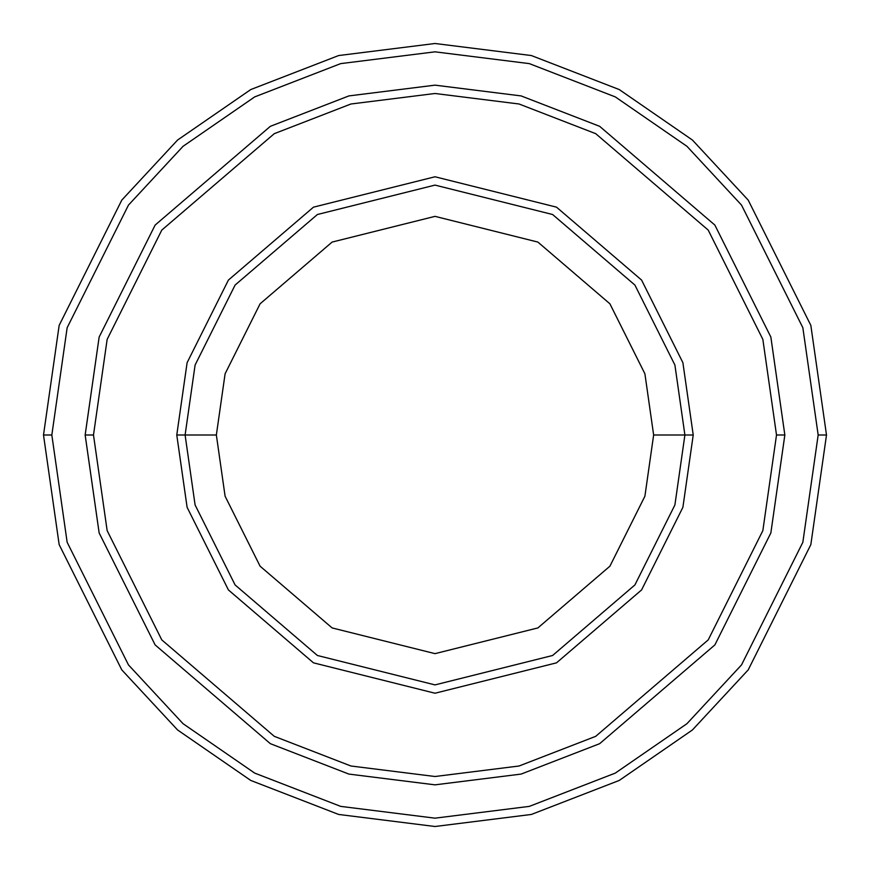 <?xml version="1.0" encoding="UTF-8"?>
<svg xmlns="http://www.w3.org/2000/svg" width="870" height="870" viewBox="0 0 870 870"><rect width="100%" height="100%" fill="white"/><g stroke="black" fill="none" stroke-linecap="round" stroke-linejoin="round"><path stroke-width="1.3" d="M684.897 435L693.227 435L682.896 362.692L641.582 280.064L556.517 207.158L435 176.773L313.483 207.158L228.418 280.064L187.104 362.692L176.773 435L185.103 435L195.097 504.97L235.085 584.934L317.398 655.491L435 684.897L552.602 655.491L634.915 584.934L674.902 504.97L684.897 435L674.902 504.97L634.915 584.934L552.602 655.491L435 684.897L317.398 655.491L235.085 584.934L195.097 504.97L185.103 435L216.358 435L185.103 435L195.097 365.03L235.085 285.066L317.398 214.509L435 185.103L552.602 214.509L634.915 285.066L674.902 365.03L684.897 435L653.642 435L644.898 496.226L609.913 566.185L537.888 627.922L435 653.642L332.112 627.922L260.087 566.185L225.102 496.226L216.358 435L225.102 496.226L260.087 566.185L332.112 627.922L435 653.642L537.888 627.922L609.913 566.185L644.898 496.226L653.642 435L644.898 373.774L609.913 303.815L537.888 242.077L435 216.358L332.112 242.077L260.087 303.815L225.102 373.774L216.358 435L225.102 373.774L260.087 303.815L332.112 242.077L435 216.358L537.888 242.077L609.913 303.815L644.898 373.774L653.642 435L684.897 435L674.902 365.03L634.915 285.066L552.602 214.509L435 185.103L317.398 214.509L235.085 285.066L195.097 365.03L185.103 435L176.773 435L187.104 362.692L228.418 280.064L313.483 207.158L435 176.773L556.517 207.158L641.582 280.064L682.896 362.692L693.227 435L682.896 507.308L641.582 589.936L556.517 662.842L435 693.227L313.483 662.842L228.418 589.936L187.104 507.308L176.773 435L187.104 507.308L228.418 589.936L313.483 662.842L435 693.227L556.517 662.842L641.582 589.936L682.896 507.308L693.227 435L684.897 435M818.17 435L802.847 542.293L741.534 664.897L686.952 723.688L615.318 773.093L529.319 806.381L435 818.17L340.681 806.381L254.682 773.093L183.048 723.688L128.466 664.897L67.153 542.293L51.83 435L43.5 435L59.16 544.62L121.8 669.9L177.578 729.963L250.767 780.444L338.626 814.45L435 826.5L531.374 814.45L619.233 780.444L692.422 729.963L748.2 669.9L810.84 544.62L826.5 435L818.17 435L802.847 327.707L741.534 205.102L686.952 146.312L615.318 96.907L529.319 63.619L435 51.83L340.681 63.619L254.682 96.907L183.048 146.312L128.466 205.102L67.153 327.707L51.83 435L67.153 542.293L128.466 664.897L183.048 723.688L254.682 773.093L340.681 806.381L435 818.17L529.319 806.381L615.318 773.093L686.952 723.688L741.534 664.897L802.847 542.293L818.17 435L826.5 435L810.84 544.62L748.2 669.9L692.422 729.963L619.233 780.444L531.374 814.45L435 826.5L338.626 814.45L250.767 780.444L177.578 729.963L121.8 669.9L59.16 544.62L43.5 435L59.16 325.38L121.8 200.1L177.578 140.037L250.767 89.556L338.626 55.549L435 43.5L531.374 55.549L619.233 89.556L692.422 140.037L748.2 200.1L810.84 325.38L826.5 435L810.84 325.38L748.2 200.1L692.422 140.037L619.233 89.556L531.374 55.549L435 43.5L338.626 55.549L250.767 89.556L177.578 140.037L121.8 200.1L59.16 325.38L43.5 435L51.83 435L67.153 327.707L128.466 205.102L183.048 146.312L254.682 96.907L340.681 63.619L435 51.83L529.319 63.619L615.318 96.907L686.952 146.312L741.534 205.102L802.847 327.707L818.17 435M776.508 435L762.849 530.624L708.213 639.907L595.711 736.335L519.064 766.002L435 776.508L350.936 766.002L274.289 736.335L161.787 639.907L107.151 530.624L93.492 435L85.162 435L99.147 532.951L155.121 644.909L270.363 743.687L348.881 774.082L435 784.838L521.119 774.082L599.637 743.687L714.879 644.909L770.853 532.951L784.838 435L776.508 435L762.849 339.376L708.213 230.093L595.711 133.665L519.064 103.998L435 93.492L350.936 103.998L274.289 133.665L161.787 230.093L107.151 339.376L93.492 435L107.151 530.624L161.787 639.907L274.289 736.335L350.936 766.002L435 776.508L519.064 766.002L595.711 736.335L708.213 639.907L762.849 530.624L776.508 435L784.838 435L770.853 532.951L714.879 644.909L599.637 743.687L521.119 774.082L435 784.838L348.881 774.082L270.363 743.687L155.121 644.909L99.147 532.951L85.162 435L99.147 337.038L155.121 225.091L270.363 126.313L348.881 95.917L435 85.151L521.119 95.917L599.637 126.313L714.879 225.091L770.853 337.038L784.849 435L770.853 532.962L714.879 644.909L599.637 743.687L521.119 774.082L435 784.849L348.881 774.082L270.363 743.687L155.121 644.909L99.147 532.962L85.151 435L99.147 532.962L155.121 644.909L270.363 743.687L348.881 774.082L435 784.849L521.119 774.082L599.637 743.687L714.879 644.909L770.853 532.962L784.849 435L770.853 337.038L714.879 225.091L599.637 126.313L521.119 95.917L435 85.151L348.881 95.917L270.363 126.313L155.121 225.091L99.147 337.038L85.151 435L99.147 337.049L155.121 225.091L270.363 126.313L348.881 95.917L435 85.162L521.119 95.917L599.637 126.313L714.879 225.091L770.853 337.049L784.838 435L770.853 337.049L714.879 225.091L599.637 126.313L521.119 95.917L435 85.162L348.881 95.917L270.363 126.313L155.121 225.091L99.147 337.049L85.162 435L93.492 435L107.151 339.376L161.787 230.093L274.289 133.665L350.936 103.998L435 93.492L519.064 103.998L595.711 133.665L708.213 230.093L762.849 339.376L776.508 435"/></g></svg>
